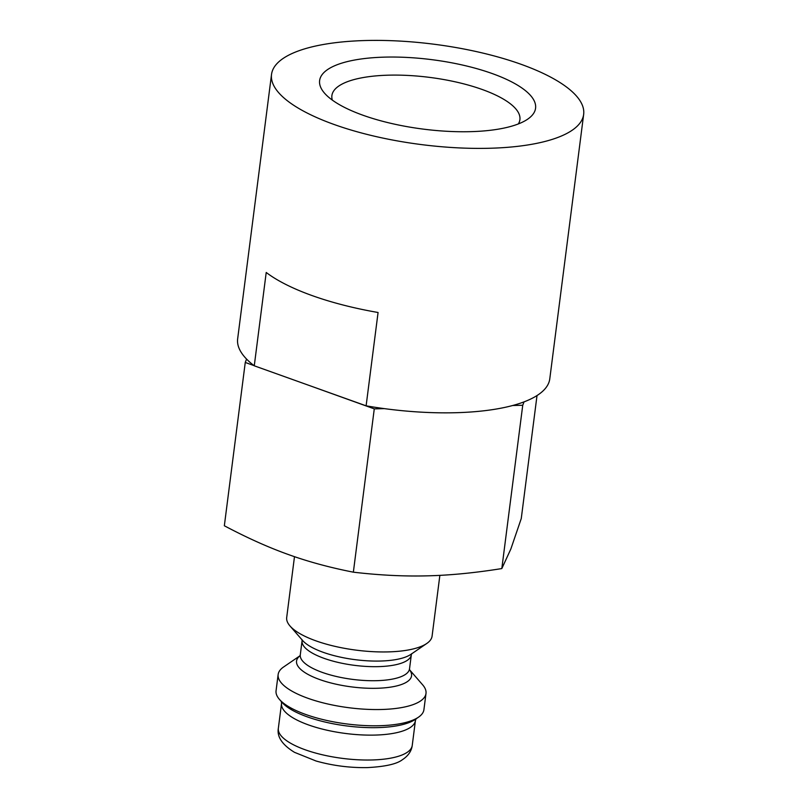 <?xml version="1.0" encoding="UTF-8"?>
<svg xmlns="http://www.w3.org/2000/svg" width="808" height="808" viewBox="0 0 808 808"><rect width="100%" height="100%" fill="white"/><g stroke="black" fill="none" stroke-linecap="round" stroke-linejoin="round"><path stroke-width="1.21" d="M537.017 395.556L521.261 518.544L510.838 549.036L501.819 568.569C474.781 572.902 449.804 575.336 426.887 575.851C403.95 576.447 379.437 575.225 353.359 572.175C329.805 567.559 308.07 561.651 288.143 554.45C268.216 547.319 246.945 537.754 224.341 525.766L245.258 362.459L253.995 365.6A157.338 50.571 -172.7 0 1 246.571 359.075L245.258 362.459M300.021 655.742L283.568 667.004A74.528 23.957 7.3 0 0 278.144 674.508A74.528 23.957 7.3 0 0 381.073 709.505A74.528 23.957 7.3 0 0 425.998 693.446A74.528 23.957 7.3 0 0 422.635 684.82L409.555 669.771M278.144 674.508L276.063 690.739A74.528 23.957 7.3 0 0 279.416 699.364A74.528 23.957 7.3 0 0 378.992 725.736A74.528 23.957 7.3 0 0 418.494 717.181A74.528 23.957 7.3 0 0 423.917 709.677L425.998 693.446M374.276 408.868L384.335 408.626A157.338 50.571 -172.7 0 1 366.115 405.828L309.979 385.739L374.276 408.868L353.359 572.175M501.819 568.569L522.736 405.262L524.049 401.869A157.338 50.571 -172.7 0 1 518.948 403.657A157.338 50.571 -172.7 0 1 512.676 405.505L522.736 405.262M294.486 556.672L286.699 617.494A73.286 23.553 7.3 0 0 290.001 625.978A73.286 23.553 7.3 0 0 387.911 651.905A73.286 23.553 7.3 0 0 426.755 643.491A73.286 23.553 7.3 0 0 432.088 636.118L439.865 575.357M332.33 100.111A94.778 30.462 -172.7 0 1 331.896 95.576A94.778 30.462 -172.7 0 1 429.775 77.406A94.778 30.462 -172.7 0 1 519.908 119.665A94.778 30.462 -172.7 0 1 518.342 123.937M552.824 139.198A157.338 50.571 7.3 0 0 583.659 114.393A157.338 50.571 7.3 0 0 434.017 44.228A157.338 50.571 7.3 0 0 271.528 74.407A157.338 50.571 7.3 0 0 375.377 136.421A157.338 50.571 7.3 0 0 552.824 139.198M514.231 125.392A108.858 34.986 7.3 0 0 527.644 119.19A108.858 34.986 7.3 0 0 432.038 59.691A108.858 34.986 7.3 0 0 324.523 93.162A108.858 34.986 7.3 0 0 409.555 127.078A108.858 34.986 7.3 0 0 514.231 125.392M253.995 365.6A157.338 50.571 7.3 0 0 254.268 365.802L266.216 272.468A157.338 50.571 7.3 0 0 378.073 312.494L366.115 405.828M384.335 408.626A157.338 50.571 7.3 0 0 512.676 405.505M524.049 401.869A157.338 50.571 7.3 0 0 549.783 378.841L583.659 114.393M271.528 74.407L237.653 338.855A157.338 50.571 7.3 0 0 246.571 359.075M309.979 385.739L254.268 365.802M279.416 699.364L282.032 702.374A71.367 22.937 7.3 0 0 377.386 727.624A71.367 22.937 7.3 0 0 415.211 719.433L418.494 717.181M281.346 701.445L281.538 703.404A67.488 21.695 7.3 0 0 374.75 735.088A67.488 21.695 7.3 0 0 415.423 720.554L416.1 718.706M415.423 720.554L412.242 745.441A67.488 21.695 -172.7 0 1 371.559 759.985A67.488 21.695 -172.7 0 1 278.346 728.291L281.538 703.404M299.99 655.793A57.984 18.634 7.3 0 0 314.443 677.508A57.984 18.634 7.3 0 0 376.619 688.285A57.984 18.634 7.3 0 0 409.565 669.832M409.616 670.004L409.525 668.832A55.065 17.705 -172.7 0 1 376.336 680.69A55.065 17.705 -172.7 0 1 300.283 654.834L302.081 640.784A55.065 17.705 7.3 0 0 378.134 666.64A55.065 17.705 7.3 0 0 411.333 654.783L411.716 653.662M426.755 643.491L410.838 654.389A57.984 18.634 -172.7 0 1 380.114 661.045A57.984 18.634 -172.7 0 1 302.647 640.532L290.001 625.978M412.242 745.441C411.474 751.157 408.191 755.914 402.394 759.712C396.819 764.045 385.133 766.671 367.327 767.6C349.925 767.893 332.835 765.701 316.09 761.015L294.486 752.329C282.224 744.794 276.841 736.785 278.346 728.291M299.899 655.945L300.283 654.834M409.525 668.832L411.333 654.783M302.081 640.784L301.99 639.613"/></g></svg>
